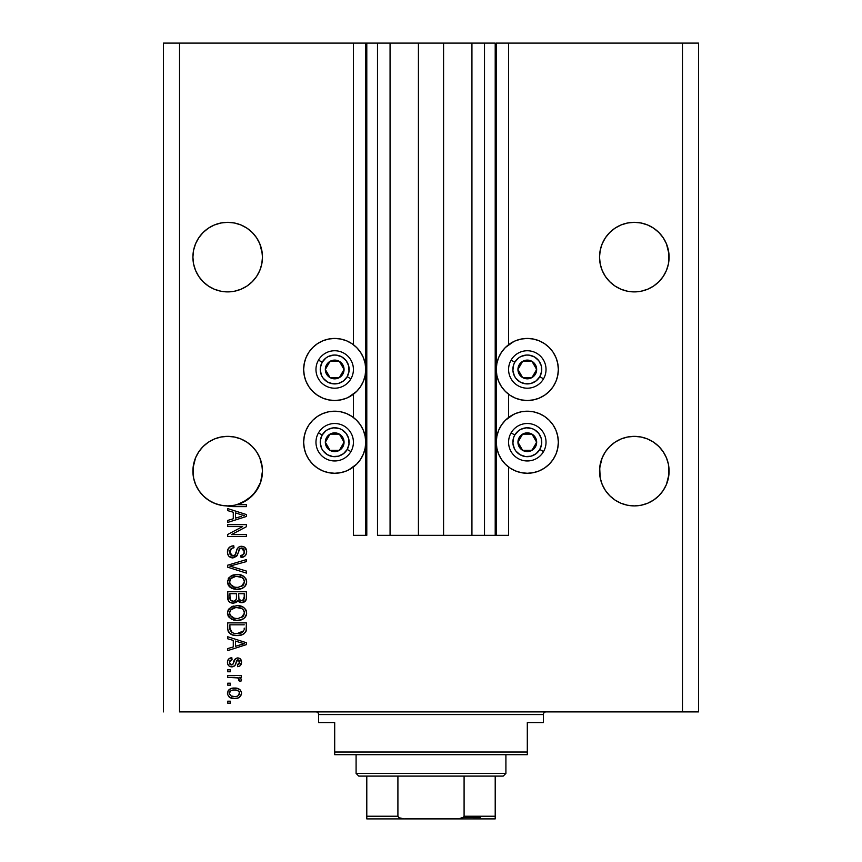 <?xml version="1.0" encoding="UTF-8"?>
<svg xmlns="http://www.w3.org/2000/svg" width="862" height="862" viewBox="0 0 862 862"><rect width="100%" height="100%" fill="white"/><g stroke="black" fill="none" stroke-linecap="round" stroke-linejoin="round"><path stroke-width="1.29" d="M495.208 535.334L484.509 535.334L495.208 535.334L495.208 43.1L484.509 43.1L484.509 535.334L471.934 535.334L484.509 535.334L484.509 43.1L471.934 43.1L471.934 535.334L443.574 535.334L471.934 535.334L471.934 43.1L418.426 43.1L443.574 43.1L443.574 535.334L390.066 535.334L418.426 535.334L418.426 43.1L390.066 43.1L390.066 535.334L377.491 535.334L390.066 535.334L390.066 43.1L377.491 43.1L377.491 535.334L377.491 43.1L366.792 43.1L366.792 535.334L353.42 535.334L353.42 466.978L353.42 535.334L365.725 535.334L365.725 43.1L353.42 43.1L353.42 344.725L353.42 43.1L179.533 43.1L179.533 711.893L682.467 711.893L682.467 43.1L496.275 43.1L496.275 535.334L495.208 535.334L495.208 43.1L443.574 43.1L443.574 535.334L418.426 535.334L418.426 43.1L366.792 43.1L366.792 535.334L365.725 535.334L365.725 43.1L366.792 43.1L163.478 43.1L163.478 711.893L163.478 43.1L179.533 43.1L179.533 711.893L698.522 711.893L698.522 43.1L698.522 711.893L682.467 711.893L682.467 43.1L508.58 43.1L508.58 344.725L508.58 43.1L496.275 43.1L496.275 535.334L508.58 535.334L508.58 466.978L508.58 535.334L495.284 535.334M353.42 417.488L353.42 394.214L353.42 417.488M508.58 417.488L508.58 394.214L508.58 417.488M262.296 253.708L259.818 243.806L256.607 237.793L259.818 243.806L261.8 250.325L262.468 257.113L261.8 263.901L259.818 270.42L256.607 276.433L252.275 281.702L247.006 286.033L240.994 289.244L234.475 291.227L227.687 291.895L220.898 291.227L214.379 289.244L208.367 286.033L203.098 281.702L198.766 276.433L195.555 270.42L193.573 263.901L192.905 257.113A34.782 34.782 0 0 1 227.687 222.331A34.782 34.782 0 0 1 262.468 257.113L261.8 263.901L259.818 270.42L256.607 276.433L252.275 281.702L247.006 286.033L240.994 289.244L234.475 291.227L227.687 291.895L220.898 291.227L214.379 289.244L208.367 286.033L203.098 281.702L198.766 276.433L195.555 270.42L193.573 263.901L192.905 257.113L193.573 250.325A34.782 34.782 0 0 0 193.573 250.325L192.905 257.113L193.573 250.325L195.555 243.806L193.573 250.325L195.555 243.806L198.766 237.793L195.555 243.806L198.766 237.793L203.098 232.524L198.766 237.793L203.098 232.524L208.367 228.193L203.098 232.524L208.367 228.193L214.379 224.982L208.367 228.193L214.379 224.982L220.898 222.999L214.379 224.982L220.898 222.999L227.687 222.331A34.782 34.782 0 0 0 227.676 222.331L234.475 222.999L240.994 224.982L234.475 222.999L240.994 224.982L247.006 228.193L252.275 232.524L256.607 237.793L259.818 243.806L262.296 253.708M240.994 224.982L247.006 228.193A34.782 34.782 0 0 0 246.974 228.182M668.923 253.708L668.427 250.325A34.782 34.782 0 0 0 668.416 250.325L666.445 243.806L663.234 237.793L666.445 243.806L668.427 250.325L669.095 257.113L668.923 253.708L668.427 263.901L666.445 270.42L663.234 276.433L658.902 281.702L653.633 286.033L647.621 289.244L641.102 291.227L634.313 291.895L627.525 291.227L621.006 289.244L614.994 286.033L609.725 281.702L605.393 276.433L602.182 270.42L600.2 263.901L599.532 257.113A34.782 34.782 0 0 1 634.313 222.331A34.782 34.782 0 0 1 669.095 257.113L668.427 263.901L666.445 270.42L663.234 276.433L658.902 281.702L653.633 286.033L647.621 289.244L641.102 291.227L634.313 291.895L627.525 291.227L621.006 289.244L614.994 286.033L609.725 281.702L605.393 276.433L602.182 270.42L600.2 263.901L599.532 257.113L600.2 250.325A34.782 34.782 0 0 0 600.2 250.325L599.532 257.113L600.2 250.325L602.182 243.806L600.2 250.325L602.182 243.806L605.393 237.793L602.182 243.806L605.393 237.793L609.725 232.524L605.393 237.793L609.725 232.524L614.994 228.193A34.782 34.782 0 0 0 614.972 228.214L609.725 232.524L614.994 228.193L621.006 224.982L614.994 228.193L621.006 224.982L627.525 222.999L621.006 224.982L627.525 222.999L634.313 222.331L641.102 222.999L647.621 224.982L641.102 222.999L647.621 224.982L653.633 228.193L658.902 232.524L663.234 237.793L666.445 243.806L668.923 253.708M627.525 222.999L634.313 222.331A34.782 34.782 0 0 0 634.303 222.331L641.102 222.999M647.621 224.982L653.633 228.193L658.902 232.524L663.234 237.793M247.006 228.193L252.275 232.524L247.006 228.193L252.275 232.524L256.607 237.793M220.931 437.012A34.782 34.782 0 0 0 220.898 437.023L227.687 436.355L234.475 437.023L227.687 436.355L234.475 437.023L240.994 438.995L234.475 437.023L240.994 438.995L247.006 442.206A34.782 34.782 0 0 0 234.442 437.012L240.994 438.995L247.006 442.206A34.782 34.782 0 0 0 247.017 442.217L252.275 446.538L256.607 451.807L259.818 457.819L256.607 451.807L259.818 457.819L261.8 464.338A34.782 34.782 0 0 0 256.596 451.796L259.818 457.819L262.296 467.721L261.8 464.338L262.468 471.126L261.8 477.914L259.818 484.433L256.607 490.446L252.275 495.715L247.006 500.046L240.994 503.257L234.475 505.24L227.687 505.908L220.898 505.24L214.379 503.257L208.367 500.046L203.098 495.715L198.766 490.446L195.555 484.433L193.573 477.914L192.905 471.126A34.782 34.782 0 0 1 227.687 436.355A34.782 34.782 0 0 1 262.468 471.126L260.626 482.278L255.314 492.256L247.082 499.992L236.802 504.69L246.413 504.69L246.413 506.63L232.589 506.597L222.353 505.498L215.554 503.72L209.25 500.617L203.701 496.307L199.133 490.974L195.717 484.821L193.616 478.119L193.077 467.721L192.905 471.126L193.573 464.338L195.555 457.819A34.782 34.782 0 0 0 193.573 464.338L193.077 467.721L195.555 457.819L193.573 464.338L195.555 457.819L198.766 451.807L195.555 457.819L198.766 451.807L195.555 457.819L193.573 464.338M198.766 451.807L203.098 446.538L198.766 451.807L203.098 446.538L208.367 442.206L203.098 446.538L208.367 442.206L214.379 438.995L208.367 442.206L214.379 438.995L220.898 437.023L214.379 438.995A34.782 34.782 0 0 0 208.345 442.228M198.756 451.839A34.782 34.782 0 0 0 195.566 457.797M658.924 446.559A34.782 34.782 0 0 0 658.88 446.516L663.234 451.807L666.445 457.819L663.234 451.807L666.445 457.819L668.427 464.338A34.782 34.782 0 0 0 666.455 457.841L668.427 464.338L666.445 457.819L668.427 464.338L668.923 474.531L666.445 484.433L663.234 490.446L658.902 495.715L653.633 500.046L647.621 503.257L641.102 505.24L634.313 505.908L627.525 505.24L621.006 503.257L614.994 500.046L609.725 495.715L605.393 490.446L602.182 484.433L600.2 477.914L599.532 471.126A34.782 34.782 0 0 1 634.313 436.355A34.782 34.782 0 0 1 669.095 471.126L668.427 477.914L666.445 484.433L663.234 490.446L658.902 495.715L653.633 500.046L647.621 503.257L641.102 505.24L634.313 505.908L627.525 505.24L621.006 503.257L614.994 500.046L609.725 495.715L605.393 490.446L602.182 484.433L600.2 477.914L599.704 467.721L599.532 471.126L600.2 464.338L602.182 457.819L599.704 467.721L602.182 457.819L605.393 451.807A34.782 34.782 0 0 0 600.2 464.338L602.182 457.819L605.393 451.807L602.182 457.819L605.393 451.807L609.725 446.538L605.393 451.807L609.725 446.538L614.994 442.206A34.782 34.782 0 0 0 614.972 442.228L609.725 446.538L614.994 442.206L621.006 438.995A34.782 34.782 0 0 0 615.005 442.206L621.006 438.995L614.994 442.206M621.006 438.995L627.525 437.023L621.006 438.995L627.525 437.023L634.313 436.355L641.102 437.023L634.313 436.355L641.102 437.023L647.621 438.995L641.102 437.023A34.782 34.782 0 0 0 641.069 437.012M666.434 457.797A34.782 34.782 0 0 0 663.244 451.839M653.655 442.228A34.782 34.782 0 0 0 647.621 438.995L653.633 442.206L658.902 446.538L663.234 451.807L666.445 457.819L663.234 451.807M627.525 437.023L634.313 436.355L641.102 437.023L647.621 438.995L653.633 442.206L658.902 446.538M510.067 343.669L515.433 340.802L521.251 339.035L527.307 338.443A31.032 31.032 0 0 1 558.339 369.475A31.032 31.032 0 0 1 527.307 400.507A31.032 31.032 0 0 1 496.275 369.475A31.032 31.032 0 0 1 527.307 338.443L533.362 339.035L539.181 340.802L544.547 343.669L549.245 347.526L553.113 352.235L555.979 357.601L557.746 363.419L558.339 369.475L557.746 375.53L555.979 381.349L553.113 386.715L549.245 391.413L544.547 395.27L539.181 398.136L533.362 399.903L527.307 400.507L521.251 399.903L515.433 398.136L510.067 395.27L505.358 391.413L501.501 386.715L498.635 381.349L496.868 375.53L496.275 369.475L496.868 363.419L498.635 357.601L501.501 352.235L505.358 347.526L513.58 341.643M510.067 416.432L515.433 413.566L521.251 411.799L527.307 411.206A31.032 31.032 0 0 1 558.339 442.238A31.032 31.032 0 0 1 527.307 473.27L521.251 472.667L515.433 470.911L510.067 468.034L505.358 464.176L501.501 459.478L498.635 454.112L496.868 448.294L496.275 442.238L496.868 436.183L498.635 430.364L501.501 424.998L505.358 420.29L513.58 414.406M351.933 395.27L346.567 398.136L340.749 399.903L334.693 400.507A31.032 31.032 0 0 1 303.661 369.475A31.032 31.032 0 0 1 334.693 338.443L340.749 339.035L346.567 340.802L351.933 343.669L356.642 347.526L360.499 352.235L363.365 357.601L365.132 363.419L365.725 369.475L365.132 375.53L363.365 381.349L360.499 386.715L356.642 391.413L348.42 397.307M351.933 468.034L346.567 470.911L340.749 472.667L334.693 473.27A31.032 31.032 0 0 1 303.661 442.238A31.032 31.032 0 0 1 334.693 411.206A31.032 31.032 0 0 1 365.725 442.238A31.032 31.032 0 0 1 334.693 473.27L328.637 472.667L322.819 470.911L317.453 468.034L312.755 464.176L308.887 459.478L306.021 454.112L304.254 448.294L303.661 442.238L304.254 436.183L306.021 430.364L308.887 424.998L312.755 420.29L317.453 416.432L322.819 413.566L328.637 411.799L334.693 411.206L340.749 411.799L346.567 413.566L351.933 416.432L356.642 420.29L360.499 424.998L363.365 430.364L365.132 436.183L365.725 442.238L365.132 448.294L363.365 454.112L360.499 459.478L356.642 464.176L348.42 470.07M641.102 437.023L647.621 438.995L641.102 437.023M653.633 228.193L658.902 232.524L653.633 228.193M227.687 222.331L234.475 222.999L227.687 222.331L220.898 222.999M600.2 464.338L602.182 457.819M214.379 438.995L220.898 437.023L227.687 436.355L234.475 437.023L240.994 438.995M247.006 442.206L252.275 446.538L256.607 451.807L259.818 457.819M227.687 526.574L242.599 526.574L227.687 526.574L227.687 524.635L246.413 524.635L246.413 526.704L231.49 534.602L246.413 534.602L246.413 536.552L227.687 536.552L227.687 534.462L242.599 526.574L227.687 534.462L227.687 536.552L246.413 536.552L246.413 534.602L231.49 534.602L246.413 526.704L246.413 524.635L227.687 524.635L227.687 526.574L227.687 524.635L246.413 524.635L246.413 526.704M227.439 552.046C227.546 555.634 229.367 557.606 232.902 557.951L228.85 556.238L227.514 553.178L228.128 548.932L230.617 546.497L233.764 545.786L234.011 547.736L231.512 548.458L229.928 550.495L230.025 554.266L231.803 555.85L234.96 555.053L237.416 548.555L239.593 546.637L244.129 546.907L246.586 550.656L246.316 553.932L245.153 555.85L241.058 557.466L240.821 555.516L243.515 554.481L244.431 551.12L242.761 548.48L240.002 548.544L236.641 556.27L232.902 557.951L237.373 555.063L239.582 548.835L241.479 548.221L244.463 551.777C244.377 554.094 243.159 555.343 240.821 555.516L241.058 557.466C244.614 557.186 246.478 555.268 246.661 551.712C246.532 548.372 244.819 546.562 241.522 546.271C238.591 546.594 236.878 548.275 236.382 551.324C236.199 553.867 235.014 555.419 232.837 556.001L229.637 552.219C229.809 549.482 231.264 547.984 234.011 547.736L233.764 545.786C229.798 546.023 227.687 548.113 227.439 552.046L227.471 551.421M232.826 566.916L246.413 571.086L246.413 573.101L227.687 567.207L227.687 565.192L246.413 559.6L246.413 561.593L229.874 566.097L246.413 571.086L246.413 573.101L246.413 571.086L229.874 566.097L246.413 561.593L246.413 559.6L227.687 565.192L227.687 567.207L227.687 565.192L246.413 559.6L246.413 561.593L229.874 566.097M227.439 581.904L229.152 577.454L233.44 574.922L238.537 574.566L243.429 576.118L246.112 579.221L246.607 582.766L244.646 586.71L241.489 588.627L236.145 589.296L231.835 588.315L228.182 585.018L227.439 581.904L230.305 587.41L237.028 589.317C242.481 589.457 245.681 586.99 246.661 581.915C245.659 576.743 242.373 574.264 236.802 574.491L230.38 576.387L227.439 581.904M227.46 613.442L228.204 609.897L231.846 606.654L237.664 605.641L243.429 607.247L246.112 610.35L246.607 613.895L244.646 617.838L241.489 619.756L236.145 620.424L231.835 619.444L228.182 616.147L227.439 613.033L230.305 618.539L237.028 620.446C242.481 620.597 245.681 618.119 246.661 613.044C245.659 607.872 242.373 605.393 236.802 605.62L230.38 607.505L227.493 612.214M227.687 638.774L233.279 640.401L227.687 638.774L227.687 636.749L246.413 642.729L246.413 644.625L227.687 650.605L227.687 648.59L233.279 646.953L233.279 640.401L233.279 646.953L227.687 648.59L227.687 650.605L246.413 644.625L246.413 642.729L227.687 636.749L227.687 638.774L227.687 636.749L246.413 642.729L246.413 644.625L227.687 650.605L227.687 648.59M230.359 703.133L227.687 703.133L227.687 701.194L230.359 701.194L230.359 703.133L230.359 701.194L227.687 701.194L227.687 703.133L227.687 701.194L230.359 701.194L230.359 703.133L227.687 703.133L230.359 703.133M349.325 414.87L351.933 416.432M349.325 342.106L351.933 343.669M322.819 398.136L317.453 395.27L312.755 391.413L308.887 386.715L306.021 381.349L304.254 375.53L303.661 369.475L304.254 363.419L306.021 357.601L308.887 352.235L312.755 347.526L317.453 343.669L322.819 340.802L328.637 339.035L334.693 338.443A31.032 31.032 0 0 1 365.725 369.475A31.032 31.032 0 0 1 334.693 400.507L328.637 399.903L322.819 398.136L317.453 395.27M512.674 469.607L510.067 468.034M539.181 413.566L544.547 416.432L549.245 420.29L553.113 424.998L555.979 430.364L557.746 436.183L558.339 442.238L557.746 448.294L555.979 454.112L553.113 459.478L549.245 464.176L544.547 468.034L539.181 470.911L533.362 472.667L527.307 473.27A31.032 31.032 0 0 1 496.275 442.238A31.032 31.032 0 0 1 527.307 411.206L533.362 411.799L539.181 413.566L544.547 416.432M512.674 396.843L510.067 395.27M234.636 698.522L229.798 697.455L227.59 694.535L228.053 690.925L230.854 688.63L236.953 688.285L240.207 689.934L241.403 692.067L241.403 694.492L240.229 696.593L238.214 697.929L234.636 698.522C238.558 698.683 240.854 696.938 241.554 693.285C240.843 689.589 238.494 687.844 234.496 688.059C230.52 687.854 228.161 689.6 227.439 693.285C228.182 697.024 230.574 698.77 234.636 698.522L234.001 698.5M230.359 685.139L227.687 685.139L227.687 683.2L230.359 683.2L230.359 685.139L230.359 683.2L227.687 683.2L227.687 685.139L227.687 683.2L230.359 683.2L230.359 685.139L227.687 685.139L230.359 685.139M238.117 677.931L227.687 677.36L227.687 675.409L241.306 675.409L241.306 677.36L239.13 677.36L241.489 679.224L240.821 681.497L238.871 680.764L238.386 678.103L234.744 677.36L237.524 677.704L239.119 679.45L238.871 680.764L240.821 681.497L241.554 679.655L239.13 677.36L241.306 677.36L241.306 675.409L227.687 675.409L227.687 677.36L227.687 675.409L241.306 675.409L241.306 677.36M230.359 671.767L227.687 671.767L227.687 669.817L230.359 669.817L230.359 671.767L230.359 669.817L227.687 669.817L227.687 671.767L227.687 669.817L230.359 669.817L230.359 671.767L227.687 671.767L230.359 671.767M231.835 666.897L229.173 666.121L227.697 664.074L227.503 661.413L228.624 659.053L231.824 657.663L232.061 659.602L230.1 660.443L229.389 662.436L230.068 664.386L231.501 664.958L232.815 664.419L235.38 658.708L238.074 657.921L240.573 659.161L241.5 663.04L239.981 665.873L237.653 666.66L237.416 664.71L239.043 663.988L239.604 662.285L239.13 660.443L237.61 659.883L234.809 665.712L231.835 666.897C234.302 666.682 235.703 665.27 236.026 662.641L236.802 660.464L237.944 659.85L239.604 662.285L237.416 664.71L237.653 666.66C240.207 666.294 241.5 664.817 241.554 662.221C241.511 659.602 240.218 658.159 237.664 657.9C235.207 658.374 233.817 659.969 233.494 662.673L232.74 664.516L231.501 664.958L229.389 662.436L232.061 659.602L231.824 657.663C229.044 658.008 227.59 659.559 227.439 662.296C227.546 665.152 229.012 666.692 231.835 666.897L231.835 666.897C229.012 666.692 227.546 665.152 227.439 662.296M227.687 628.409C228.452 633.495 231.609 635.865 237.158 635.531L232.492 634.874L228.742 632.417L227.719 629.249L227.687 622.881L246.413 622.881L246.349 629.669L245.476 632.32L242.341 634.669L237.158 635.531C241.134 635.833 244.108 634.367 246.069 631.135L246.413 622.881L227.687 622.881L227.687 628.409L227.687 622.881L246.413 622.881M227.687 597.517C227.719 601.137 229.551 603.023 233.182 603.184L229.938 602.376L228.344 600.803L227.687 591.752L246.413 591.752L246.36 598.54L245.25 601.223L241.123 602.667L237.783 600.609L235.897 602.603L233.182 603.184L237.783 600.609L241.705 602.7C244.83 602.419 246.392 600.706 246.413 597.56L246.413 591.752L227.687 591.752L227.687 597.517L227.687 591.752L246.413 591.752L246.37 598.53M227.687 510.606L233.279 512.243L227.687 510.606L227.687 508.58L246.413 514.56L246.413 516.457L227.687 522.447L227.687 520.422L233.279 518.784L233.279 512.243L233.279 518.784L227.687 520.422L227.687 522.447L246.413 516.457L246.413 514.56L227.687 508.58L227.687 510.606L227.687 508.58L246.413 514.56L246.413 516.457L227.687 522.447L227.687 520.422M698.522 43.1L682.467 43.1L698.522 43.1M322.819 470.911L317.453 468.034M312.755 464.176L308.887 459.478L306.021 454.112M306.021 430.364L308.887 424.998L312.755 420.29M317.453 416.432L322.819 413.566M312.755 391.413L308.887 386.715L306.021 381.349M306.021 357.601L308.887 352.235L312.755 347.526M317.453 343.669L322.819 340.802M549.245 420.29L553.113 424.998L555.979 430.364M555.979 454.112L553.113 459.478L549.245 464.176M544.547 468.034L539.181 470.911M539.181 340.802L544.547 343.669M549.245 347.526L553.113 352.235L555.979 357.601M555.979 381.349L553.113 386.715L549.245 391.413M544.547 395.27L539.181 398.136M227.449 692.983L227.59 692.078M228.796 689.945L229.734 689.18M234.496 688.059L235.121 688.07M237.901 688.533L238.515 688.77M239.237 689.158L240.207 689.945M241.295 691.701L241.511 692.66M241.511 693.921L239.291 697.38M236.716 698.349L235.865 698.457M231.533 698.166L230.93 697.983M229.766 697.433L228.829 696.69M227.59 694.524L227.482 693.942M233.882 688.07L233.268 688.113M239.076 691.669L239.474 692.412L237.783 690.613L234.507 690.009C237.201 689.772 238.903 690.85 239.604 693.242C238.946 695.688 237.244 696.798 234.507 696.571L236.22 696.442M231.221 695.957L234.507 696.571C231.803 696.798 230.1 695.72 229.389 693.339L230.51 695.505M230.51 691.065L229.389 693.339C230.046 690.882 231.749 689.772 234.507 690.009L231.781 690.376M238.666 695.343L239.42 692.294M236.199 696.442L237.287 696.173M237.028 696.259L238.429 695.537M237.826 695.936L239.324 694.47M238.979 680.441L240.821 681.497L241.554 679.665M238.871 680.764L239.119 679.45L238.871 680.764M227.687 677.36L234.744 677.36M227.708 660.551L227.503 661.413L227.697 660.551M228.085 659.721L228.958 658.762M229.335 658.493L228.624 659.053M231.824 657.663L231.522 659.699M230.1 660.443L229.551 661.359L230.1 660.443M229.443 661.779L229.454 663.18M229.529 663.481L230.057 664.376M230.714 664.817L229.421 662.986M231.835 664.936L232.815 664.419M230.768 664.839L232.74 664.516L233.494 662.673M233.742 661.876L233.947 661.229M235.391 658.708L237.664 657.9L234.733 659.452M240.218 658.805L241.554 662.221L239.992 665.863M239.97 665.873L238.483 666.509M238.472 666.509L237.653 666.66L237.416 664.71L238.3 664.494M239.043 663.988L239.571 662.749M239.571 662.738L239.539 661.466M239.453 661.089L239.119 660.432M238.731 660.077L236.684 660.712M237.61 659.883L235.865 663.169M238.149 659.861L236.802 660.464M236.253 661.919L236.694 660.68M235.865 663.19L235.358 664.656M227.697 664.074L228.064 664.893M228.592 665.604L229.583 666.369M235.52 664.225L236.026 662.641M236.22 662.016L236.425 661.38M233.343 663.147L232.999 664.085M240.617 644.744L235.466 646.306L244.463 643.677L240.617 644.744L244.463 643.677L240.918 642.804L244.463 643.677L243.353 643.946M235.466 641.048L240.918 642.804L235.466 641.048L235.466 646.306L235.466 641.048M246.349 629.659L246.413 628.161M246.327 629.831L246.252 630.413M246.069 631.135L245.81 631.749M245.465 632.342L242.341 634.669M244.485 633.419L243.881 633.872M243.741 633.958L240.649 635.186M239.819 635.337L238.515 635.488M237.158 635.531L237.815 635.52M236.166 635.509L235.466 635.456M234.798 635.391L232.406 634.841M232.471 634.874L231.878 634.647M229.938 633.602L227.805 629.96M228.021 630.909L228.322 631.684M244.161 629.454L244.226 628.118M243.343 631.566L243.849 630.768L237.179 633.581L240.951 633.085L243.343 631.566L240.487 633.225M234.281 633.322L235.003 633.441M232.266 632.697L229.874 628.172L229.982 629.626L229.874 624.831L244.226 624.831L229.874 624.831L229.874 628.172M229.982 629.626L231.63 632.342M229.938 629.292L230.025 629.863M231.425 632.202L233.71 633.193M233.43 606.061L232.632 606.32M238.526 605.695L239.873 605.878M243.429 607.247L245.616 609.423M243.45 607.257L245.799 609.725M245.81 609.746L246.112 610.339M246.187 610.511L246.607 612.182M246.661 613.054L246.564 614.153M246.446 614.725L246.198 615.511M245.271 617.127L243.644 618.657M240.401 620.08L242.728 619.207M242.524 619.315L239.582 620.252M238.731 620.371L237.89 620.435M235.207 620.349L233.527 620.037M232.384 619.67L231.372 619.207M229.152 617.515L227.482 613.841M227.611 614.595L227.503 613.981M227.503 612.085L227.611 611.46M227.622 611.406L229.163 608.572M243.504 618.744L245.821 616.298M244.571 617.903L245.25 617.149M243.59 615.845L244.463 613.065L243.429 609.962L241.931 608.647L236.77 607.559C241.091 607.257 243.655 609.089 244.463 613.065L241.317 617.688L243.149 616.395M243.127 616.416L238.171 618.463M234.507 618.269L237.093 618.507C232.902 618.722 230.413 616.89 229.637 613.022L230.294 615.5L234.507 618.269L232.093 617.343L234.572 618.28M229.982 611.19L229.637 613.022C230.359 609.262 232.74 607.441 236.77 607.559L234.744 607.732M230.704 609.973L235.52 607.624L232.718 608.367M229.788 614.304L229.992 614.908M231.016 609.606L229.788 611.772M246.047 599.984L242.696 602.603M240.617 602.592L238.968 601.87M237.449 601.245L237.018 601.784M230.79 602.786L228.355 600.825M229.033 601.698L227.859 599.446M227.74 598.648L227.697 598.099M245.25 601.223L245.832 600.437M236.447 597.291L236.447 597.291C236.608 599.715 235.509 601.029 233.171 601.234C235.509 601.029 236.608 599.715 236.447 597.291L236.447 593.702L236.447 597.291M236.393 598.39L236.436 597.657M231.113 600.717L233.171 601.234L230.359 599.941M244.172 598.271L244.226 596.881C244.517 599.209 243.58 600.491 241.392 600.749L243.353 600.135L244.129 598.627M239.173 599.79L241.392 600.749L238.806 599.047L238.634 593.702L244.226 593.702L244.226 596.881L244.226 593.702L238.634 593.702L238.968 599.446M242.696 600.523L244.226 596.881M238.634 597.129L238.968 599.435L240.433 600.642M229.874 593.702L236.447 593.702L229.874 593.702L230.111 599.446L229.874 593.702M230.208 599.661L231.328 600.846L233.537 601.223L235.261 600.631L236.263 599.122M229.949 598.767L229.874 597.56M241.392 600.749L242.093 600.695M231.091 575.924L231.846 575.525M235.951 574.512L235.11 574.588M238.515 574.566L240.207 574.825M241.899 575.32L245.616 578.294M246.64 581.484L246.112 579.21M246.661 581.925L246.564 583.024M246.446 583.606L246.187 584.404M245.293 585.977L243.644 587.528M241.489 588.627L242.728 588.078M242.534 588.186L241.791 588.52M240.379 588.962L239.571 589.123M235.261 589.231L233.537 588.908M232.384 588.541L231.372 588.078M229.68 586.903L230.671 587.668M229.087 586.311L227.622 583.52M227.611 583.466L227.503 582.874M227.503 580.956L227.611 580.331M228.204 578.768L229.13 577.465M233.44 574.922L232.632 575.191M243.504 587.615L245.821 585.169M244.571 586.774L245.25 586.02M245.81 578.596L243.429 576.118M243.569 584.738L244.463 581.925L243.429 578.833L241.931 577.518L236.77 576.43C241.091 576.128 243.655 577.96 244.463 581.925L241.317 586.559L243.149 585.266M243.127 585.287L238.171 587.334M234.507 587.141L237.093 587.378C232.902 587.593 230.413 585.761 229.637 581.893L230.294 584.371L234.507 587.141L232.093 586.214L234.572 587.151M232.718 577.238L235.52 576.495L231.016 578.477L229.637 581.893C230.359 578.133 232.74 576.312 236.77 576.43L234.744 576.592M229.788 583.175L229.992 583.779M230.262 579.479L229.982 580.029M229.982 580.061L229.788 580.632M227.687 567.207L246.413 573.101L227.687 567.207M227.536 550.807L227.837 549.579M231.307 546.206L230.65 546.476M233.764 545.786L234.011 547.736L233.139 547.855L234.011 547.736M232.298 548.081L230.833 549.019M231.479 548.48L229.669 552.908M231.479 555.731L232.19 555.947M232.492 555.99L233.613 555.915M233.634 555.904L234.378 555.591L233.634 555.904M238.752 547.101L240.541 546.357M245.304 547.833L243.58 546.648M245.929 548.685L246.284 549.417M246.349 549.633L246.586 550.646M246.575 552.844L245.778 555.063M245.153 555.85L243.396 557.014M241.058 557.466L241.188 555.484M241.834 555.354L242.416 555.171M244.032 553.781L244.431 551.12M244.108 549.859L243.31 548.825M241.813 548.232L240.972 548.254M241.479 548.221L239.324 549.137M238.925 549.902L238.623 550.732M238.58 550.883L238.785 550.247M237.373 555.063L237.039 555.699M232.331 557.919L230.714 557.531M227.751 554.288L227.514 553.178L227.751 554.288M228.527 548.254L228.139 548.9M229.701 551.346L230.305 549.708M246.413 534.602L246.413 536.552L227.687 536.552L227.687 534.462M241.791 514.905L244.463 515.508L243.353 515.788M241.435 516.327L235.466 518.137L235.466 512.879L240.918 514.636L235.466 512.879L235.466 518.137L240.617 516.575M246.413 504.69L236.802 504.69A34.782 34.782 0 0 1 229.378 505.865L233.699 506.63L246.413 506.63L246.413 504.69L246.413 506.63L233.699 506.63M230.456 506.274L229.4 505.875A34.782 34.782 0 0 1 192.905 471.126L193.616 478.108A34.782 34.782 0 0 1 193.573 477.914L195.555 484.433L198.766 490.446L203.098 495.715L198.766 490.446M232.007 696.259L234.927 696.561M239.474 694.082L239.571 692.822M235.348 690.031L233.656 690.031M229.895 691.733L229.518 692.498M229.421 692.908L229.421 693.759M235.434 633.495L236.597 633.57M237.179 633.581L238.138 633.559M240.951 633.085L241.834 632.719M244.409 613.798L244.431 612.397M244.312 611.74L244.097 611.104M243.806 610.511L243.429 609.962M238.106 607.613L235.52 607.624M230.262 610.608L229.982 611.18M229.637 613.022L229.669 613.669M230.294 615.5L232.093 617.343M235.789 618.453L237.632 618.496M244.409 582.669L244.431 581.268M244.312 580.611L244.097 579.975M243.806 579.383L243.429 578.833M238.106 576.473L235.52 576.495M229.637 581.893L229.669 582.54M230.294 584.371L232.093 586.214M235.789 587.324L237.632 587.367M243.299 515.799L244.463 515.508L242.675 515.131M229.314 505.865L227.643 505.908A34.782 34.782 0 0 0 227.73 505.908M260.712 482.03L262.468 471.126A34.782 34.782 0 0 1 236.802 504.69L234.453 505.24L236.802 504.69A34.782 34.782 0 0 1 229.378 505.865L234.475 505.24A34.782 34.782 0 0 0 236.802 504.69L234.475 505.24M214.379 503.257L220.909 505.24L214.379 503.257A34.782 34.782 0 0 1 193.627 478.141M236.942 504.647L242.05 502.805M242.254 502.708L252.275 495.715L258.363 487.515M258.395 487.439L260.529 482.58M247.006 500.046L247.049 500.014A34.782 34.782 0 0 1 240.994 503.257M605.393 490.446L609.725 495.715L605.393 490.446L602.182 484.433L600.2 477.914A34.782 34.782 0 0 0 614.983 500.035M627.525 505.24L621.006 503.257L627.525 505.24A34.782 34.782 0 0 1 615.005 500.057M641.102 505.24L647.621 503.257L641.102 505.24L647.621 503.257L653.633 500.046L658.902 495.715L663.234 490.446L666.445 484.433L668.427 477.914L669.095 471.126A34.782 34.782 0 0 1 634.313 505.908A34.782 34.782 0 0 1 599.532 471.126L600.2 477.914M599.532 471.137A34.782 34.782 0 0 0 599.704 474.531M647.621 503.257A34.782 34.782 0 0 0 663.212 490.478M663.244 490.424A34.782 34.782 0 0 0 666.434 484.466M666.455 484.412A34.782 34.782 0 0 0 668.427 477.914M668.923 474.531A34.782 34.782 0 0 0 669.095 471.158M192.905 471.158A34.782 34.782 0 0 0 193.077 474.531M247.114 499.971A34.782 34.782 0 0 0 251.488 496.48M251.542 496.437A34.782 34.782 0 0 0 261.8 477.914M262.296 474.531A34.782 34.782 0 0 0 262.468 471.137M198.766 276.433L195.555 270.42L198.766 276.433L195.555 270.42L193.573 263.901L195.555 270.42A34.782 34.782 0 0 1 193.573 263.901L192.905 257.113A34.782 34.782 0 0 0 227.687 291.895A34.782 34.782 0 0 0 262.468 257.113L261.8 263.901L259.818 270.42L261.8 263.901L259.818 270.42L256.607 276.433L259.818 270.42M220.898 291.227L214.379 289.244M247.017 286.022A34.782 34.782 0 0 0 247.028 286.012A34.782 34.782 0 0 1 234.442 291.227L240.994 289.244L247.006 286.033L252.275 281.702L256.607 276.433A34.782 34.782 0 0 0 261.8 263.901M641.069 291.227A34.782 34.782 0 0 0 641.102 291.227L647.621 289.244L653.633 286.033L658.902 281.702L663.234 276.433L666.445 270.42A34.782 34.782 0 0 0 668.427 263.901L666.445 270.42L668.427 263.901L669.095 257.113A34.782 34.782 0 0 1 634.313 291.895A34.782 34.782 0 0 1 599.532 257.113L600.2 263.901A34.782 34.782 0 0 0 605.404 276.454L602.182 270.42L605.393 276.433L602.182 270.42L600.2 263.901L602.182 270.42M614.972 286.012A34.782 34.782 0 0 0 614.983 286.022A34.782 34.782 0 0 0 627.558 291.227L621.006 289.244M663.234 276.433L666.445 270.42L668.427 263.901M647.621 289.244A34.782 34.782 0 0 0 653.655 286.012M663.244 276.4A34.782 34.782 0 0 0 666.434 270.452M195.566 270.452A34.782 34.782 0 0 0 198.756 276.4M208.345 286.012A34.782 34.782 0 0 0 220.931 291.227M342.882 371.5L344.057 369.475A9.363 9.363 0 0 1 342.807 374.151L341.718 373.526L342.882 371.5L341.718 373.526L342.807 374.151L343.733 371.899L343.733 367.05L342.807 364.788L339.38 361.361L337.117 360.424L332.269 360.424L328.077 362.848L326.59 364.788L325.33 369.475L325.653 371.899L328.077 376.091L330.017 377.578L334.693 378.838L337.117 378.515L341.32 376.091L342.807 374.151A9.363 9.363 0 0 1 325.33 369.475A9.363 9.363 0 0 1 339.38 361.361L330.017 361.361L327.689 365.38L325.33 369.475L330.017 377.578L339.38 377.578L341.718 373.526L339.38 377.578L330.017 377.578L325.33 369.475L327.689 365.38L330.017 361.361L339.38 361.361A9.363 9.363 0 0 1 344.057 369.475L339.38 361.361L344.057 369.475L342.882 371.5M322.183 362.245A14.449 14.449 0 0 1 341.912 356.965A14.449 14.449 0 0 1 347.203 376.694L350.909 378.838A18.727 18.727 0 0 0 344.057 353.258A18.727 18.727 0 0 0 318.477 360.111L322.183 362.245L325.901 358.01L328.303 356.512L333.745 355.058L336.579 355.144L341.912 356.965L346.158 360.672L348.647 365.736L349.013 371.36L347.203 376.694L343.485 380.929L338.432 383.428L332.807 383.795L327.474 381.985L323.228 378.267L321.741 375.864L320.276 370.412L320.373 367.589L322.183 362.245L318.477 360.111A18.727 18.727 0 0 1 344.057 353.258A18.727 18.727 0 0 1 350.909 378.838A18.727 18.727 0 0 1 325.33 385.691A18.727 18.727 0 0 1 318.477 360.111A18.727 18.727 0 0 0 325.33 385.691A18.727 18.727 0 0 0 350.909 378.838L347.203 376.694A14.449 14.449 0 0 1 327.474 381.985A14.449 14.449 0 0 1 322.183 362.245M535.496 371.5L536.67 369.475A9.363 9.363 0 0 1 535.41 374.151L534.332 373.526L535.496 371.5L534.332 373.526L535.41 374.151L536.347 371.899L536.347 367.05L533.923 362.848L531.983 361.361L529.731 360.424L524.883 360.424L520.68 362.848L519.193 364.788L517.943 369.475L518.267 371.899L519.193 374.151L522.62 377.578L527.307 378.838L529.731 378.515L533.923 376.091L535.41 374.151A9.363 9.363 0 0 1 517.943 369.475A9.363 9.363 0 0 1 531.983 361.361L522.62 361.361L517.943 369.475L522.62 377.578L531.983 377.578L533.158 375.563L534.332 373.526L531.983 377.578L522.62 377.578L517.943 369.475L522.62 361.361L531.983 361.361A9.363 9.363 0 0 1 536.67 369.475L531.983 361.361L536.67 369.475L535.496 371.5M514.797 362.245A14.449 14.449 0 0 1 534.526 356.965A14.449 14.449 0 0 1 539.817 376.694L543.523 378.838A18.727 18.727 0 0 0 536.67 353.258A18.727 18.727 0 0 0 511.091 360.111L514.797 362.245L518.515 358.01L520.917 356.512L526.359 355.058L529.193 355.144L534.526 356.965L538.772 360.672L541.261 365.736L541.627 371.36L539.817 376.694L536.099 380.929L531.046 383.428L525.421 383.795L520.088 381.985L515.842 378.267L514.355 375.864L512.89 370.412L513.623 364.831L514.797 362.245L511.091 360.111A18.727 18.727 0 0 1 536.67 353.258A18.727 18.727 0 0 1 543.523 378.838A18.727 18.727 0 0 1 517.943 385.691A18.727 18.727 0 0 1 511.091 360.111A18.727 18.727 0 0 0 517.943 385.691A18.727 18.727 0 0 0 543.523 378.838L539.817 376.694A14.449 14.449 0 0 1 520.088 381.985A14.449 14.449 0 0 1 514.797 362.245M535.496 444.264L536.67 442.238A9.363 9.363 0 0 1 535.41 446.915L534.332 446.29L535.496 444.264L534.332 446.29L535.41 446.915L536.347 444.663L536.347 439.814L533.923 435.612L531.983 434.125L529.731 433.187L524.883 433.187L520.68 435.612L519.193 437.551L517.943 442.238L518.267 444.663L519.193 446.915L522.62 450.341L527.307 451.602L529.731 451.279L533.923 448.854L535.41 446.915A9.363 9.363 0 0 1 517.943 442.238A9.363 9.363 0 0 1 531.983 434.125L522.62 434.125L517.943 442.238L522.62 450.341L531.983 450.341L533.158 448.326L534.332 446.29L531.983 450.341L522.62 450.341L517.943 442.238L522.62 434.125L531.983 434.125A9.363 9.363 0 0 1 536.67 442.238L531.983 434.125L536.67 442.238L535.496 444.264M514.797 435.008A14.449 14.449 0 0 1 534.526 429.729A14.449 14.449 0 0 1 539.817 449.458L543.523 451.602A18.727 18.727 0 0 0 536.67 426.022A18.727 18.727 0 0 0 511.091 432.875L514.797 435.008L518.515 430.774L520.917 429.276L526.359 427.821L531.951 428.554L534.526 429.729L538.772 433.446L541.261 438.499L541.627 444.124L539.817 449.458L536.099 453.692L531.046 456.192L525.421 456.558L520.088 454.748L515.842 451.031L514.355 448.628L512.89 443.176L513.623 437.594L514.797 435.008L511.091 432.875A18.727 18.727 0 0 1 536.67 426.022A18.727 18.727 0 0 1 543.523 451.602A18.727 18.727 0 0 1 517.943 458.455A18.727 18.727 0 0 1 511.091 432.875A18.727 18.727 0 0 0 517.943 458.455A18.727 18.727 0 0 0 543.523 451.602L539.817 449.458A14.449 14.449 0 0 1 520.088 454.748A14.449 14.449 0 0 1 514.797 435.008M342.882 444.264L344.057 442.238A9.363 9.363 0 0 1 342.807 446.915L341.718 446.29L342.882 444.264L341.718 446.29L342.807 446.915L343.733 444.663L343.733 439.814L342.807 437.551L339.38 434.125L337.117 433.187L332.269 433.187L328.077 435.612L326.59 437.551L325.33 442.238L325.653 444.663L328.077 448.854L330.017 450.341L334.693 451.602L337.117 451.279L341.32 448.854L342.807 446.915A9.363 9.363 0 0 1 325.33 442.238A9.363 9.363 0 0 1 339.38 434.125L330.017 434.125L328.853 436.129L325.33 442.238L330.017 450.341L339.38 450.341L341.718 446.29L339.38 450.341L330.017 450.341L325.33 442.238L328.853 436.129L330.017 434.125L339.38 434.125A9.363 9.363 0 0 1 344.057 442.238L339.38 434.125L344.057 442.238L342.882 444.264M322.183 435.008A14.449 14.449 0 0 1 341.912 429.729A14.449 14.449 0 0 1 347.203 449.458L350.909 451.602A18.727 18.727 0 0 0 344.057 426.022A18.727 18.727 0 0 0 318.477 432.875L322.183 435.008L325.901 430.774L328.303 429.276L333.745 427.821L339.337 428.554L341.912 429.729L346.158 433.446L348.647 438.499L349.013 444.124L347.203 449.458L343.485 453.692L338.432 456.192L332.807 456.558L327.474 454.748L323.228 451.031L321.741 448.628L320.276 443.176L320.373 440.353L322.183 435.008L318.477 432.875A18.727 18.727 0 0 1 344.057 426.022A18.727 18.727 0 0 1 350.909 451.602A18.727 18.727 0 0 1 325.33 458.455A18.727 18.727 0 0 1 318.477 432.875A18.727 18.727 0 0 0 325.33 458.455A18.727 18.727 0 0 0 350.909 451.602L347.203 449.458A14.449 14.449 0 0 1 327.474 454.748A14.449 14.449 0 0 1 322.183 435.008M315.966 711.893A2.672 2.672 0 0 1 318.638 714.566L318.638 722.593L334.693 722.593L334.693 752.02L527.307 752.02L527.307 722.593L543.362 722.593L543.362 714.566A2.672 2.672 0 0 1 546.034 711.893A2.672 2.672 0 0 0 543.362 714.566L318.638 714.566A2.672 2.672 0 0 0 315.966 711.893M542.327 722.593L527.307 722.593L527.307 754.692L334.693 754.692L527.307 754.692L527.307 752.02L334.693 752.02L334.693 722.593L318.638 722.593L318.638 714.566L543.362 714.566L543.362 722.593L542.327 722.593L543.362 722.593M334.693 752.02L334.693 754.692L334.693 752.02M318.638 722.593L319.673 722.593M495.208 818.447L495.208 817.715L495.208 818.878L457.754 818.9L495.208 818.9L495.208 816.228L464.09 816.228L464.09 776.102L503.225 776.102L505.908 773.419L356.092 773.419L358.775 776.102L464.09 776.102L358.775 776.102L356.092 773.419L505.908 773.419L505.908 754.692L505.908 773.419L503.225 776.102L464.09 776.102L464.09 816.228L463.088 817.715L457.754 818.9L404.246 818.9L398.912 817.715L397.91 816.228L397.91 776.102L397.91 816.228L366.792 816.228L366.792 818.9L404.246 818.9L366.792 818.9L366.792 817.09L366.792 818.447M356.092 754.692L356.092 773.419L356.092 754.692M495.208 817.09L495.208 776.102L495.208 816.228L464.09 816.228M366.792 816.228L366.792 776.102L366.792 816.228L397.91 816.228L398.912 817.715L403.33 818.878L461.267 818.491M463.605 817.295L480.49 817.295L463.605 817.295M463.778 817.09L458.67 818.878L463.778 817.09"/></g></svg>
